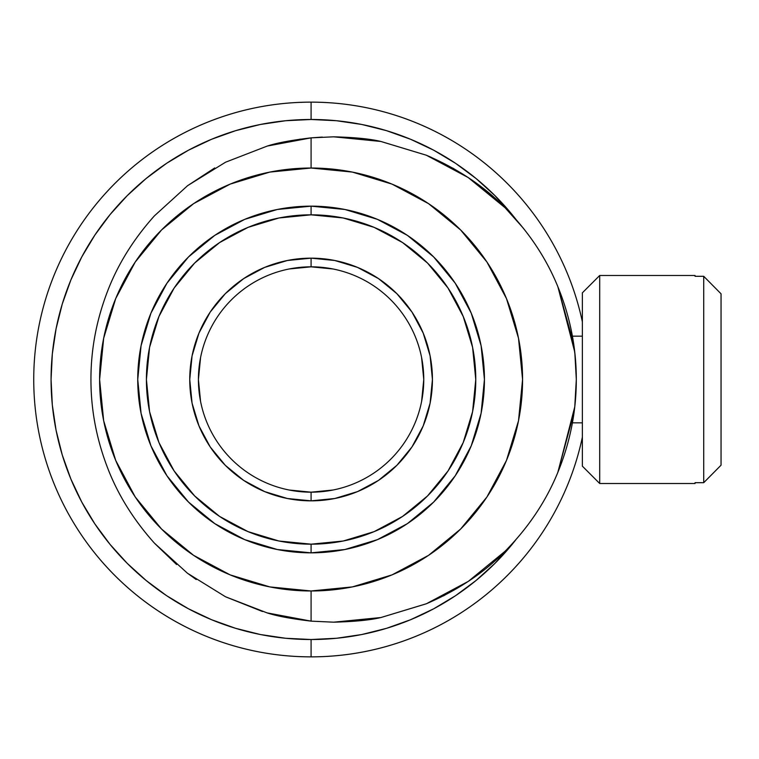 <?xml version="1.0" encoding="UTF-8"?>
<svg xmlns="http://www.w3.org/2000/svg" width="759" height="759" viewBox="0 0 759 759"><rect width="100%" height="100%" fill="white"/><g stroke="black" fill="none" stroke-linecap="round" stroke-linejoin="round"><path stroke-width="1.14" d="M599.705 275.489L582.371 292.832L582.371 466.168L599.705 483.511L599.705 275.489L599.705 483.511L695.045 483.511L695.045 482.696L703.716 482.696L703.716 276.304L695.045 276.304L695.045 275.489L599.705 275.489L695.045 275.489L695.045 276.304L703.716 276.304L721.05 293.809L703.716 276.304L703.716 482.696L721.05 465.191L703.716 482.696L721.05 465.191L721.05 293.809L703.716 276.304L721.05 293.809L721.05 465.191L703.716 482.696L695.045 482.696L695.045 483.511L599.705 483.511L582.371 466.168L582.371 292.832L599.705 275.489M572.409 422.839L582.371 422.839L572.409 422.839L572.988 419.509L572.409 422.839M573.624 415.505L572.988 419.518M575.863 394.177L574.838 406.122M574.772 406.767L576.309 379.472L574.848 352.954M573.757 344.425L572.409 336.161L574.364 348.855L572.409 336.161L582.371 336.161L572.409 336.161L575.113 355.468M333.068 268.99L311.086 266.826A112.674 112.674 0 0 0 198.412 379.5A112.674 112.674 0 0 0 311.086 492.174L311.086 500.845A121.345 121.345 0 0 1 189.75 379.5A121.345 121.345 0 0 1 311.086 258.155L311.086 266.826A112.674 112.674 0 0 1 423.759 379.5A112.674 112.674 0 0 1 311.086 492.174A112.674 112.674 0 0 1 198.412 379.5A112.674 112.674 0 0 1 311.086 266.826L311.086 258.155L334.757 260.489L357.527 267.396L378.504 278.61L396.891 293.695L411.985 312.082L423.19 333.068L430.097 355.829L432.431 379.5L430.097 403.171L423.19 425.932L411.985 446.918L396.891 465.305L378.504 480.39L357.527 491.604L334.757 498.511L311.086 500.845L287.414 498.511L264.654 491.604L243.677 480.39L225.29 465.305L210.196 446.918L198.981 425.932L192.074 403.171L189.75 379.5L192.074 355.829L198.981 333.068L210.196 312.082L225.29 293.695L243.677 278.61L264.654 267.396L287.414 260.489L311.086 258.155A121.345 121.345 0 0 1 432.431 379.5A121.345 121.345 0 0 1 311.086 500.845L311.086 492.174A112.674 112.674 0 0 0 423.759 379.5A112.674 112.674 0 0 0 311.086 266.826L289.103 268.99M311.086 206.154L311.086 214.825A164.675 164.675 0 0 1 475.77 379.5A164.675 164.675 0 0 1 311.086 544.175L311.086 552.846A173.346 173.346 0 0 0 484.432 379.5A173.346 173.346 0 0 0 311.086 206.154A173.346 173.346 0 0 1 484.432 379.5A173.346 173.346 0 0 1 311.086 552.846L277.272 549.516L244.749 539.649L214.788 523.634L188.517 502.069L166.961 475.808L150.937 445.837L141.07 413.313L137.74 379.5L141.07 345.687L150.937 313.163L166.961 283.192L188.517 256.931L214.788 235.366L244.749 219.351L277.272 209.484L311.086 206.154L344.909 209.484L377.422 219.351L407.393 235.366L433.664 256.931L455.22 283.192L471.235 313.163L481.102 345.687L484.432 379.5L481.102 413.313L471.235 445.837L455.22 475.808L433.664 502.069L407.393 523.634L377.422 539.649L344.909 549.516L311.086 552.846A173.346 173.346 0 0 1 137.74 379.5A173.346 173.346 0 0 1 311.086 206.154A173.346 173.346 0 0 0 137.74 379.5A173.346 173.346 0 0 0 311.086 552.846L311.086 544.175L343.22 541.015L374.111 531.642L402.583 516.424L427.535 495.95L448.009 470.988L463.227 442.516L472.601 411.625L475.77 379.5L472.601 347.375L463.227 316.484L448.009 288.012L427.535 263.05L402.583 242.576L374.111 227.358L343.22 217.985L311.086 214.825L278.961 217.985L248.07 227.358L219.598 242.576L194.646 263.05L174.162 288.012L158.944 316.484L149.57 347.375L146.411 379.5L149.57 411.625L158.944 442.516L174.162 470.988L194.646 495.95L219.598 516.424L248.07 531.642L278.961 541.015L311.086 544.175A164.675 164.675 0 0 1 146.411 379.5A164.675 164.675 0 0 1 311.086 214.825L311.086 206.154M235.613 628.319L211.581 619.724L235.613 628.319L260.365 634.524L285.602 638.262L311.086 639.514L336.579 638.262L361.815 634.524L386.568 628.319L410.591 619.724L433.664 608.813L455.542 595.701L476.045 580.493L494.953 563.358L515.712 539.934A260.014 260.014 0 0 1 311.086 639.514L311.086 656.848A277.348 277.348 0 0 1 33.738 379.5A277.348 277.348 0 0 1 582.371 321.807A277.348 277.348 0 0 0 311.086 102.152L311.086 119.486A260.014 260.014 0 0 1 515.712 219.066L494.953 195.642L476.045 178.507L455.542 163.299L433.664 150.187L410.591 139.276L386.568 130.681L410.591 139.276M386.568 130.681L361.815 124.476L336.579 120.738L311.086 119.486L311.086 102.152A277.348 277.348 0 0 0 33.738 379.5A277.348 277.348 0 0 0 582.371 437.193A277.348 277.348 0 0 1 311.086 656.848L311.086 639.514A260.014 260.014 0 0 1 51.071 379.5A260.014 260.014 0 0 1 311.086 119.486L285.602 120.738L260.365 124.476L235.613 130.681L211.581 139.276L188.517 150.187L166.781 163.204M574.098 412.184L557.789 472.468C546.072 501.168 528.511 527.42 505.124 551.205C528.444 527.524 546.006 501.282 557.789 472.468L557.78 472.515C570.142 442.355 576.318 411.312 576.309 379.405C576.299 347.518 570.104 316.512 557.732 286.39C545.996 257.699 528.425 231.467 505.02 207.691L468.161 177.521L426.321 155.215L380.733 141.43C370.269 138.897 354.567 137.36 333.628 136.819L311.086 137.863L311.086 168.024A211.476 211.476 0 0 1 522.571 379.5A211.476 211.476 0 0 1 311.086 590.976L311.086 621.137L333.581 622.181M373.162 618.936L372.071 619.116M370.534 619.363L333.685 622.181M322.347 137.075L311.086 137.863L311.086 168.024A211.476 211.476 0 0 0 99.609 379.5A211.476 211.476 0 0 0 311.086 590.976L352.347 586.916L392.023 574.886L428.579 555.341L460.628 529.042L486.927 496.993L506.471 460.428L518.511 420.761L522.571 379.5L518.511 338.239L506.471 298.572L486.927 262.007L460.628 229.958L428.579 203.659L392.023 184.114L352.347 172.084L311.086 168.024L269.834 172.084L230.157 184.114L193.592 203.659L161.553 229.958L135.244 262.007L115.71 298.572L103.67 338.239L99.609 379.5L103.67 420.761L115.71 460.428L135.244 496.993L161.553 529.042L193.592 555.341L230.157 574.886L269.834 586.916L311.086 590.976L311.086 621.137C291.238 618.784 276.561 616.033 267.064 612.874L311.086 621.137L333.628 622.181L380.933 617.532L333.628 622.181C354.662 621.64 370.43 620.084 380.942 617.522L426.397 603.747L468.322 581.366L505.01 551.319C528.444 527.514 546.034 501.244 557.78 472.515C545.968 501.348 528.378 527.619 505.01 551.319C484.195 572.647 457.952 590.132 426.273 603.803L380.933 617.532L426.273 603.803M468.322 581.375L443.531 595.872M426.397 603.747C458.075 590.066 484.318 572.552 505.124 551.205L505.01 551.319M575.739 396.084L574.848 406.084M574.762 406.843L557.874 472.269M557.903 286.788L574.753 352.053M505.228 207.9L523.482 228.345M472.601 180.557L504.82 207.492M428.171 155.993L431.321 157.35M453.076 168.251L468.275 177.597M380.847 141.459L426.254 155.187M154.419 215.85L187.644 185.632L225.537 162.217L267.31 146.051C276.76 142.929 291.352 140.197 311.086 137.863L333.628 136.819L380.733 141.43L426.349 155.225C458.038 168.915 484.299 186.429 505.114 207.786C528.444 231.476 546.006 257.728 557.799 286.541L573.652 343.732M90.938 379.206L90.938 379.5C90.909 349.681 96.384 320.421 107.37 291.731C117.569 264.815 133.252 239.521 154.4 215.869L187.644 185.632L225.537 162.217L267.31 146.051L311.086 137.863L322.139 137.085M557.78 472.515C570.142 442.383 576.318 411.35 576.309 379.405L576.309 379.405C576.29 347.489 570.104 316.484 557.732 286.39C545.93 257.586 528.359 231.362 505.02 207.691C484.214 186.372 457.981 168.887 426.321 155.215L380.971 141.478L333.713 136.819M574.373 348.941L574.307 348.4M574.667 407.621L573.216 418.124M267.064 612.874L225.537 596.783L267.177 612.911M225.537 596.783L187.435 573.216L225.565 596.802M176.6 564.535L154.542 543.283M154.428 543.15C133.271 519.498 117.588 494.223 107.38 467.307C117.664 494.346 133.347 519.63 154.428 543.15L187.435 573.216L154.447 543.178M154.523 215.736L154.475 215.784C133.309 239.398 117.569 264.787 107.285 291.959C96.327 320.621 90.881 349.89 90.938 379.756M267.244 146.07L300.327 139.115M107.38 467.307C96.384 438.598 90.909 409.329 90.938 379.5C90.909 409.376 96.393 438.645 107.38 467.307M62.266 304.017L70.862 279.995L62.266 304.017L56.071 328.77L52.324 354.017L51.071 379.5L52.324 404.983L56.071 430.23L62.266 454.983L70.862 479.005L81.773 502.069L94.894 523.957L110.093 544.45L127.227 563.358L146.136 580.493L166.629 595.701L188.517 608.813L211.581 619.724M166.629 163.299L146.136 178.507L127.227 195.642L110.093 214.55L94.894 235.043L81.773 256.931L70.862 279.995M154.4 215.869C133.328 239.398 117.645 264.682 107.37 291.731C96.384 320.383 90.909 349.643 90.938 379.5M187.473 185.756L214.74 167.929M196.23 579.544L187.549 573.292M262.472 611.517L225.613 596.821M289.103 490.01L311.086 492.174L333.068 490.01M421.596 401.483L423.759 379.5L421.596 357.517M200.575 357.517L198.412 379.5L200.575 401.483M575.104 355.411L575.037 354.709M575.739 362.916L575.322 357.631M575.104 403.598L575.559 398.579"/></g></svg>
